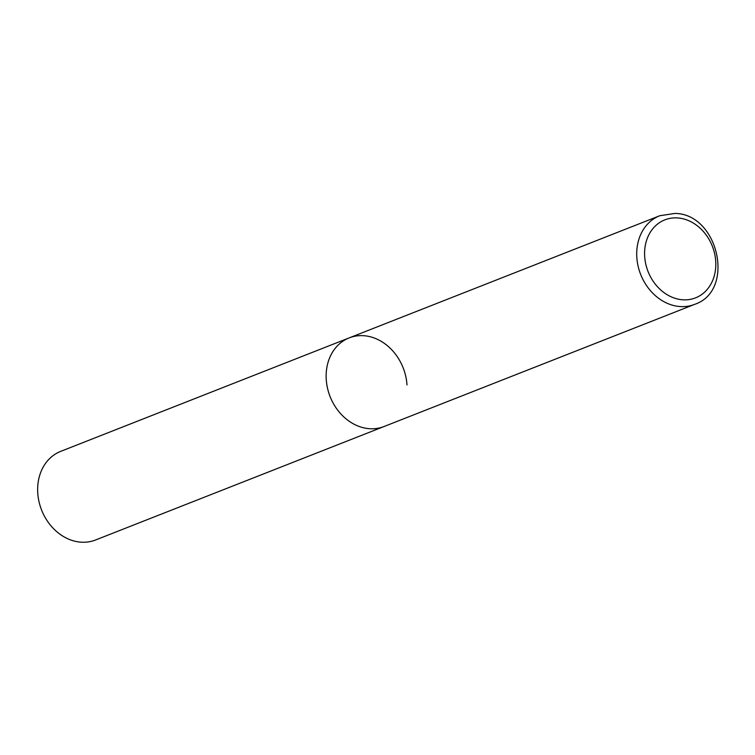 <?xml version="1.0" encoding="UTF-8"?>
<svg xmlns="http://www.w3.org/2000/svg" width="755" height="755" viewBox="0 0 755 755"><rect width="100%" height="100%" fill="white"/><g stroke="black" fill="none" stroke-linecap="round" stroke-linejoin="round"><path stroke-width="1.13" d="M349.188 337.891L60.693 451.367A47.622 39.26 -111.5 0 0 37.75 492.921A47.622 39.26 -111.5 0 0 95.555 539.995L694.619 304.369A47.622 39.26 68.5 0 1 680.113 306.558A47.622 39.26 68.5 0 1 638.06 265.958A47.622 39.26 68.5 0 1 659.757 215.732L349.188 337.891A47.622 39.26 68.5 0 0 327.491 388.108A47.622 39.26 68.5 0 0 369.544 428.708A47.622 39.26 68.5 0 0 384.05 426.518A47.622 39.26 -111.5 0 1 326.245 379.444A47.622 39.26 -111.5 0 1 349.188 337.891A47.622 39.26 -111.5 0 1 406.992 384.965M677.622 217.94A41.902 34.541 68.5 0 0 644.676 256.436A41.902 34.541 68.5 0 0 682.775 299.792A41.902 34.541 68.5 0 0 715.721 261.296A41.902 34.541 68.5 0 0 677.622 217.94M659.757 215.732L674.998 213.429C718.534 213.816 735.681 290.826 694.619 304.369"/></g></svg>

